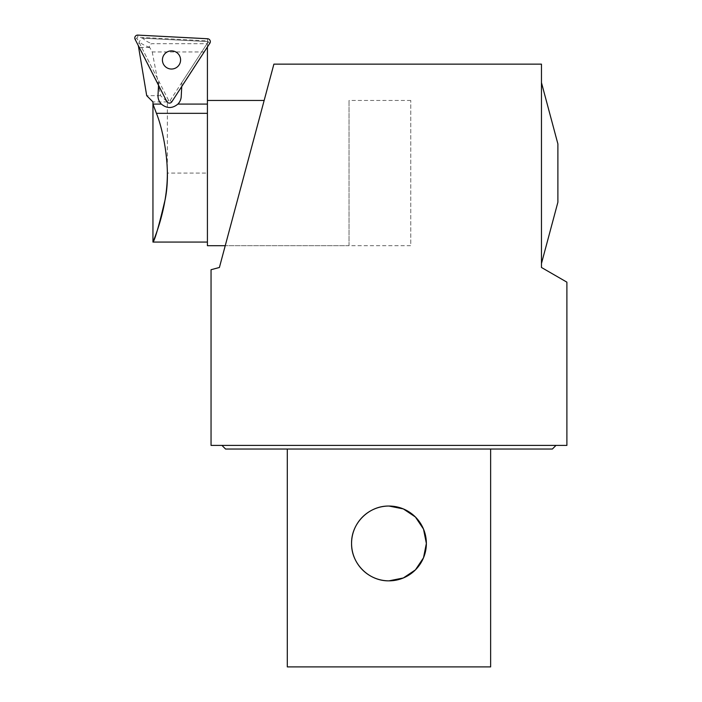 <?xml version="1.0" encoding="UTF-8"?>
<svg xmlns="http://www.w3.org/2000/svg" width="702" height="702" viewBox="0 0 702 702"><rect width="100%" height="100%" fill="white"/><g stroke="black" fill="none" stroke-linecap="round" stroke-linejoin="round"><path stroke-width="0.53" stroke-dasharray="3.51 2.63" d="M349.026 245.7L349.026 100.456L349.026 245.7L225.237 245.7L264.154 100.456L225.237 245.7L410.758 245.7L410.758 100.456L410.758 245.7M490.637 666.9L287.302 666.9M490.637 449.034L287.302 449.034L490.637 449.034M557.888 143.919L557.888 202.237M541.47 82.66L541.47 263.487L541.47 82.66M211.048 269.717L219.401 267.48L273.885 64.145L541.47 64.145L541.47 267.48L566.891 282.16M566.891 445.401L211.048 445.401M552.369 449.034L225.57 449.034M221.937 445.401L555.993 445.401L221.937 445.401M207.415 51.957L207.415 43.682L152.036 43.682C149.816 44.147 149.008 45.367 149.623 47.315L152.237 51.957L207.415 51.957L207.415 245.7M176.448 52.343A9.073 9.073 0 0 0 162.434 59.477A9.073 9.073 0 0 0 175.623 68.041A9.073 9.073 0 0 0 176.448 52.343A9.073 9.073 0 0 1 175.623 68.041A9.073 9.073 0 0 1 162.434 59.477A9.073 9.073 0 0 1 176.448 52.343A9.073 9.073 0 0 0 162.434 59.477A9.073 9.073 0 0 0 175.623 68.041A9.073 9.073 0 0 0 176.448 52.343M181.783 82.564L207.415 43.085L207.415 46.525L181.774 86.013L181.783 82.564A11.618 11.618 0 0 1 181.844 84.565L181.221 96.534A11.618 11.618 0 0 1 169.006 107.529A11.618 11.618 0 0 1 158.011 95.314L158.643 83.345A11.618 11.618 0 0 1 158.915 81.371L158.564 84.802L138.399 45.218L139.356 41.409L142.26 38.171L143.015 38.206C144.173 40.075 147.174 41.901 152.036 43.682M149.623 47.315C143.989 45.402 140.567 43.427 139.356 41.409M207.415 43.682L207.415 41.585L143.015 38.206M142.26 38.171L207.415 41.585L207.415 43.085M139.242 42.743L158.915 81.371M152.237 51.957L160.556 95.665L167.348 101.904L167.348 173.078L207.415 173.078M149.658 47.446L138.206 47.446M138.355 45.691L138.399 45.218M207.415 46.525L207.415 46.981M181.774 86.013L181.748 86.513M158.538 85.302L158.564 84.802M167.348 101.904L152.948 101.904M160.556 95.665L146.7 95.665M170.051 100.632L208.073 42.085A0.781 0.781 0 0 0 207.45 40.874L137.741 37.224A0.781 0.781 0 0 0 137.004 38.356L168.691 100.561A0.781 0.781 0 0 0 170.051 100.632L171.832 101.781M209.845 43.234L208.073 42.085M207.564 38.75L207.45 40.874M137.846 35.1L137.741 37.224M135.109 39.321L137.004 38.356M166.804 101.518L168.691 100.561M410.758 100.456L349.026 100.456"/><path stroke-width="1.05" d="M388.969 506.045L403.343 508.915L415.417 517.005L423.499 529.071L426.368 543.445A37.399 37.399 0 0 0 370.27 511.056A37.399 37.399 0 0 0 370.27 575.833A37.399 37.399 0 0 0 426.368 543.445L423.499 557.809L415.417 569.884L403.343 577.965L388.969 580.844C368.822 581.238 351.167 563.566 351.57 543.445C351.167 523.323 368.822 505.651 388.969 506.045M287.302 449.034L287.302 666.9L490.637 666.9L490.637 449.034M541.47 263.487L557.888 202.237L557.888 143.919L541.47 82.66M566.891 282.16L541.47 267.48L541.47 64.145L273.885 64.145L219.401 267.48L211.048 269.717L211.048 445.401L566.891 445.401L566.891 282.16M221.937 445.401L225.57 449.034L552.369 449.034L555.993 445.401M225.237 245.7L207.415 245.7L207.415 46.981M181.748 86.513L181.221 96.534A11.618 11.618 0 0 1 177.887 104.089C172.376 108.643 166.857 108.643 161.346 104.089L152.948 104.089L152.948 101.904L146.7 95.665L138.355 45.691M207.415 104.089L177.887 104.089M161.346 104.089A11.618 11.618 0 0 1 158.011 95.314L158.538 85.302M167.348 173.078C167.515 210.24 152.457 242.716 152.948 242.067C154.712 240.584 158.775 226.439 165.137 199.614C171.569 168.559 162.899 129.028 156.432 113.329L152.948 104.089L152.948 242.067L207.415 242.067M207.415 113.329L156.432 113.329M176.448 52.343A9.073 9.073 0 0 1 175.623 68.041A9.073 9.073 0 0 1 162.434 59.477A9.073 9.073 0 0 1 176.448 52.343M209.845 43.234L171.832 101.781A2.905 2.905 0 0 1 166.804 101.518L135.109 39.321A2.905 2.905 0 0 1 137.846 35.1L207.564 38.75A2.905 2.905 0 0 1 209.845 43.234M264.154 100.456L207.415 100.456"/></g></svg>
